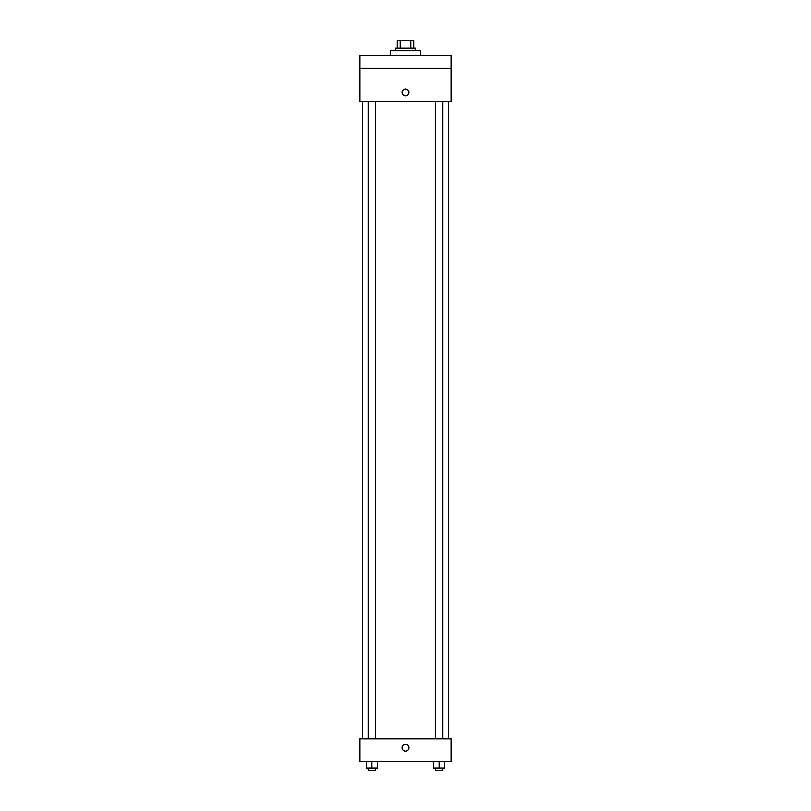<?xml version="1.0" encoding="UTF-8"?>
<svg xmlns="http://www.w3.org/2000/svg" width="811" height="811" viewBox="0 0 811 811"><rect width="100%" height="100%" fill="white"/><g stroke="black" fill="none" stroke-linecap="round" stroke-linejoin="round"><path stroke-width="1.22" d="M400.178 48.143L400.178 40.55L397.278 40.55L397.278 48.143L397.278 40.55M400.178 40.55L413.722 40.55L413.722 48.143M410.822 48.143L410.822 40.55M395.383 50.667L395.383 48.143L415.617 48.143L415.617 50.667M420.676 55.726L420.676 50.667L390.324 50.667L390.324 55.726M359.962 55.726L451.038 55.726L451.038 68.377L359.962 68.377L359.962 55.726M451.038 68.377L451.038 101.274L359.962 101.274L359.962 68.377M405.5 95.891A3.477 3.477 0 0 1 402.489 90.68A3.477 3.477 0 0 1 408.511 90.68A3.477 3.477 0 0 1 405.5 95.891M359.962 738.821L451.038 738.821L451.038 761.6L359.962 761.6L359.962 738.821M405.5 751.158A3.477 3.477 0 0 1 402.489 745.938A3.477 3.477 0 0 1 408.511 745.938A3.477 3.477 0 0 1 405.5 751.158M433.409 761.6L433.409 767.916L444.793 767.916L444.793 761.6L444.793 767.916M439.096 767.916L439.096 761.6M442.897 767.916L442.897 770.45L435.304 770.45L435.304 767.916M366.207 761.6L366.207 767.916L377.591 767.916L377.591 761.6L377.591 767.916M371.904 767.916L371.904 761.6M375.696 767.916L375.696 770.45L368.103 770.45L368.103 767.916M448.513 738.821L448.513 101.274M362.487 738.821L362.487 101.274M435.304 101.274L435.304 738.821M442.897 101.274L442.897 738.821M375.696 738.821L375.696 101.274M368.103 738.821L368.103 101.274"/></g></svg>
